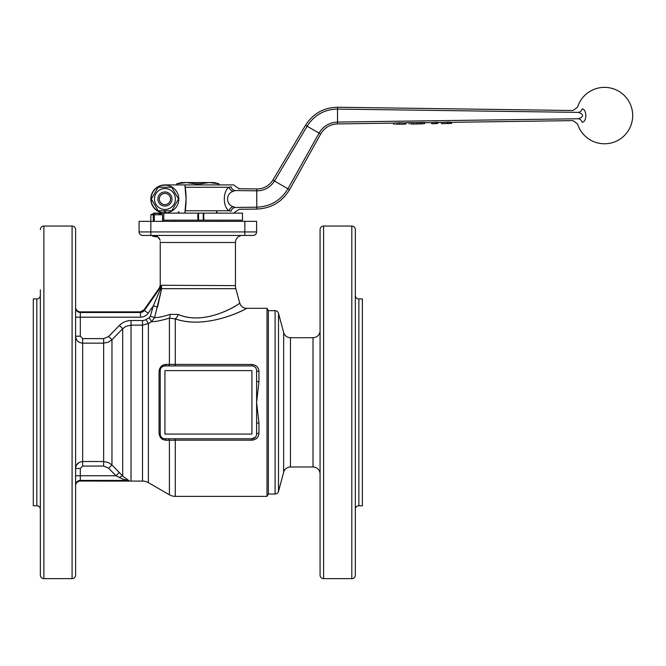 <?xml version="1.0" encoding="UTF-8"?>
<svg xmlns="http://www.w3.org/2000/svg" width="666" height="666" viewBox="0 0 666 666"><rect width="100%" height="100%" fill="white"/><g stroke="black" fill="none" stroke-linecap="round" stroke-linejoin="round"><path stroke-width="1" d="M154.47 199.017A10.456 10.456 0 0 0 164.935 209.474A10.456 10.456 0 0 0 175.391 199.017A10.456 10.456 0 0 0 164.935 188.553A10.456 10.456 0 0 0 154.47 199.017M158.15 210.772L151.365 199.017L158.15 187.263L171.72 187.263L178.505 199.017L171.72 210.772L158.15 210.772M159.324 199.017A5.611 5.611 0 0 1 164.935 193.406A5.611 5.611 0 0 1 170.546 199.017A5.611 5.611 0 0 1 164.935 204.629A5.611 5.611 0 0 1 159.324 199.017M171.986 199.017A7.051 7.051 0 0 0 164.935 191.966A7.051 7.051 0 0 0 157.884 199.017A7.051 7.051 0 0 0 164.935 206.069A7.051 7.051 0 0 0 171.986 199.017M165.543 210.772L165.543 212.87A13.869 13.869 0 0 0 178.804 199.017A13.869 13.869 0 0 0 164.935 185.148A13.869 13.869 0 0 0 151.065 199.017A13.869 13.869 0 0 0 164.319 212.87L164.319 210.772M146.037 319.572L148.385 323.568L142.507 325.141L148.385 323.568A9980.401 8453.821 -30 0 1 151.582 321.686C155.036 321.811 160.972 320.621 169.397 318.123L175.275 318.881C209.499 330.811 251.831 305.727 246.312 308.433C245.18 309.798 205.861 329.82 175.275 318.881A7.051 3.397 106.6 0 0 178.247 314.452L170.08 314.385C162.795 316.733 157.642 317.782 154.62 317.515L150.325 316.3L149.234 317.69A10150.939 10150.939 -30.5 0 0 146.037 319.572A5.744 4.662 -16.5 0 1 142.507 320.537L131.019 320.537C126.498 320.604 122.619 322.244 119.381 325.458L108.633 336.488L111.963 339.71L122.702 328.704L125.916 326.348L131.019 325.141L142.507 325.141L142.507 481.085A11.755 11.755 0 0 1 148.385 482.659L169.397 494.788A11.755 11.755 0 0 0 175.275 496.37L175.275 440.184L251.906 440.184C256.268 439.677 258.624 437.387 258.957 433.3L258.957 422.985A2.348 0.516 0 0 0 256.61 423.501L256.61 434.074A2.348 0.774 180 0 1 258.957 433.3M72.086 578.637A3.53 3.53 0 0 0 75.608 575.108L75.608 229.57A3.53 3.53 0 0 0 72.086 226.049L72.086 578.637L43.881 578.637A3.53 3.53 0 0 1 40.351 575.108L40.351 289.768M40.351 355.328L40.351 332.084M72.086 226.049L43.881 226.049A3.53 3.53 0 0 0 40.351 229.57M142.599 235.448A3.53 3.53 0 0 1 140.11 234.415A3.53 3.53 0 0 0 142.599 235.448A3.53 3.53 0 0 1 139.077 231.926A3.53 3.53 0 0 0 142.599 235.448L253.08 235.448A3.53 3.53 0 0 0 255.569 234.415A3.53 3.53 0 0 1 253.08 235.448M40.351 472.602L40.351 514.918M283.649 472.211L283.649 332.476A7.051 7.051 0 0 0 290.459 337.704L290.459 466.983A7.051 7.051 0 0 0 283.649 472.211L278.505 491.4A3.53 3.53 0 0 1 275.1 494.014L268.356 494.014L268.356 310.672L266.999 308.316L246.528 308.316C243.082 308.108 240.809 306.368 239.718 303.097L235.847 288.661A11.755 11.755 0 0 1 235.448 285.614L160.24 285.264L160.231 242.499L235.448 242.499L235.448 285.614M149.234 317.69L151.582 321.686L154.62 317.515L161.655 288.661L157.551 307.101L153.288 305.885L150.325 316.3M40.351 295.388A3.53 3.53 0 0 1 36.83 298.917L33.3 298.917L33.3 505.769L36.83 505.769A3.53 3.53 0 0 1 40.351 509.29M235.448 242.499A7.051 7.051 0 0 1 242.499 235.448M153.446 235.448C156.71 235.548 158.933 237.113 160.131 240.151C160.198 241.983 160.198 241.983 160.131 240.151C160.198 241.983 160.198 241.983 160.131 240.151L157.75 236.805A10.231 10.231 0 0 1 151.523 235.448M160.173 241.6A7.051 7.051 0 0 1 160.231 242.499M108.633 336.488L103.655 338.619L82.659 338.619L80.311 336.188L80.311 317.183L140.501 317.183L140.501 312.496L80.311 312.496A4.704 4.687 0 0 1 75.608 307.817M75.608 317.183L80.311 317.183L80.311 311.863L140.168 311.863L140.501 312.496L142.666 311.971L144.339 310.498L148.177 313.187L153.288 305.885L160.306 289.527A4.704 2.456 4.8 0 0 161.655 288.661L161.455 285.614A4.704 4.287 -35.8 0 1 160.456 288.103L160.306 289.527M160.889 285.298A4.704 4.587 -121.9 0 1 160.106 287.987L144.339 310.498L144.023 309.881A4.704 4.679 -27.5 0 1 140.185 311.879L80.311 311.879A4.704 4.687 0 0 1 75.608 307.201M131.019 320.537L131.019 481.085A11.755 11.755 0 0 1 130.461 481.077L80.311 481.068L80.311 480.436L127.905 480.436A4.704 4.679 24.2 0 1 128.796 480.519L122.702 476.123L119.306 472.51L115.984 475.749L80.311 475.749L80.311 468.498L82.659 466.067L103.655 466.067L108.633 468.198L115.984 475.749L122.353 478.929L129.737 481.052L80.311 481.052A4.704 4.687 0 0 0 75.608 485.73M159.374 287.953L144.014 309.856L159.374 287.953L160.24 285.264A4.704 4.662 -8.8 0 1 159.374 287.953L160.456 288.103M80.311 311.863A4.704 4.704 0 0 1 75.608 307.159M80.311 336.188L75.608 336.188C75.982 340.368 78.33 342.69 82.659 343.165C78.338 342.707 75.991 340.384 75.608 336.188M80.311 468.498L75.608 468.498C75.991 464.302 78.338 461.979 82.659 461.513L82.659 466.067M75.608 485.772A4.704 4.704 0 0 1 80.311 481.068M266.999 308.316L266.999 496.37L175.275 496.37M256.61 434.074A4.704 4.704 0 0 1 251.906 438.777L164.935 438.777A4.704 4.704 0 0 1 160.231 434.074L160.231 370.612A4.704 4.704 0 0 1 164.935 365.909L251.906 365.909A4.704 4.704 0 0 1 256.61 370.612A2.348 0.774 180 0 0 258.957 371.387C258.633 367.307 256.285 365.01 251.906 364.502L169.397 364.394A2150.514 179.687 -177.3 0 0 166.109 364.41C162.005 364.71 159.657 367.024 159.057 371.337L159.057 433.35C159.64 437.654 161.988 439.96 166.109 440.276A2150.514 179.687 -2.7 0 0 169.397 440.293L175.275 440.184L175.275 438.777M258.957 422.985L256.61 402.339L258.957 381.701L258.957 371.387M162.887 366.375L164.935 365.909A2.348 1.257 90 0 0 166.109 364.41M278.505 491.4L278.505 313.286A3.53 3.53 0 0 0 275.1 310.672L275.1 494.014M290.459 466.983L313.02 466.983A7.051 7.051 0 0 1 320.071 474.034M320.071 330.652A7.051 7.051 0 0 1 313.02 337.704L313.02 466.983M355.328 229.57A3.53 3.53 0 0 0 351.806 226.049L351.806 578.637A3.53 3.53 0 0 0 355.328 575.108L355.328 229.57M355.328 449.35L355.328 575.108M323.601 226.049A3.53 3.53 0 0 0 320.071 229.57L320.071 575.108A3.53 3.53 0 0 0 323.601 578.637L323.601 226.049L351.806 226.049M355.328 509.29A3.53 3.53 0 0 1 358.857 505.769L362.379 505.769L362.379 298.917L358.857 298.917A3.53 3.53 0 0 1 355.328 295.388M218.997 184.915L218.997 183.824L214.252 182.559L209.474 182.559L218.881 183.824L218.881 184.915M176.806 184.915L176.806 183.824L186.205 182.559L181.427 182.559L176.69 183.824L176.69 184.915L164.935 184.915A14.103 14.103 0 0 0 150.832 199.017A14.103 14.103 0 0 0 164.935 213.12L153.571 213.12L153.58 213.736M174.334 220.171L174.334 221.345M221.345 221.345L221.345 220.171M162.554 220.171L242.499 220.171L242.499 213.12L164.935 213.12M186.089 199.017L184.873 213.12A82.268 82.268 0 0 0 184.873 184.915L186.089 199.017M185.248 210.772L229.196 210.772A4.704 3.58 128.8 0 1 233.05 206.635C225.699 204.462 225.749 193.556 233.05 191.392L235.106 190.551A4.704 4.162 67.9 0 1 231.085 186.821C236.547 185.981 236.547 185.981 231.085 186.821L229.196 187.263C222.71 190.651 222.66 207.359 229.196 210.772L231.085 211.205C236.547 212.054 236.547 212.054 231.085 211.205A4.704 4.162 112.1 0 1 235.106 207.484L256.776 207.184L256.776 209.066L239.294 209.307L235.19 211.846A2.348 2.348 0 0 1 233.1 213.12M235.106 190.551C240.734 188.137 240.734 188.137 235.106 190.551L256.776 190.842C264.36 190.759 270.263 187.487 274.475 181.027L307.126 126.224C314.269 115.068 324.4 109.357 337.52 109.082L337.52 107.234L573.001 110.523L577.555 107.218A28.205 28.205 0 0 1 632.7 115.568A28.205 28.205 0 0 1 577.555 123.926L573.001 120.613L449.858 122.336M582.192 108.883C576.023 106.702 576.023 106.702 582.192 108.883A4.704 3.879 -71.9 0 1 578.413 112.379C584.032 114.502 584.032 116.633 578.413 118.764C571.22 121.187 571.22 121.187 578.413 118.764A4.704 3.879 71.9 0 1 582.192 122.253C587.029 121.786 586.996 109.341 582.192 108.883M582.192 122.253C576.023 124.442 576.023 124.442 582.192 122.253M164.935 184.915L233.1 184.915A2.348 2.348 0 0 1 235.19 186.18L239.294 188.728L238.811 188.961M162.554 221.345L162.554 214.768L154.271 214.768L154.271 221.345M162.554 214.768A12.621 10.34 -90 0 0 161.746 214.377A12.945 12.945 0 0 0 150.832 214.768L153.288 214.768A12.621 11.439 -90 0 1 154.187 214.377L154.187 221.345M153.288 221.345L153.288 214.768M233.05 191.392A4.704 3.58 51.2 0 1 229.196 187.263L185.248 187.263M231.085 186.821C236.547 185.981 236.547 185.981 231.085 186.821M235.131 207.492L235.106 207.484C240.734 209.89 240.734 209.89 235.106 207.484L233.05 206.635M231.085 211.205C236.547 212.054 236.547 212.054 231.085 211.205M578.413 112.379C571.22 109.957 571.22 109.957 578.413 112.379L337.52 109.082L337.52 122.061L578.413 118.764M394.155 124.234L394.155 123.06L399.3 122.769L404.712 122.927L404.712 124.101L395.92 124.267M437.92 122.502L449.858 122.078L449.858 123.252L442.907 123.61L441.475 123.601L441.475 122.452M406.152 123.868L406.152 122.694L424.658 122.427L424.658 123.61L410.564 124.059M431.718 123.709L431.718 122.527L435.722 122.269L437.92 122.244L437.92 123.418L431.718 123.709L435.206 123.668M451.615 122.311L451.615 123.46L449.858 123.252M442.907 123.61L446.803 123.535M449.858 123.51L447.244 123.51M447.594 123.285L447.594 122.103M405.119 122.96L405.119 124.084L396.878 124.192L404.712 124.101M394.18 124.251L393.648 124.259L393.648 123.118M411.954 124.043L418.864 123.943M420.296 123.926L424.658 123.61M421.794 123.651L421.794 122.469M419.63 123.884L419.63 122.76M417.149 123.718L417.149 122.536M413.761 123.759L413.761 122.586M411.197 124.009L411.197 122.877M409.074 123.826L409.074 122.652M435.206 123.718L437.92 123.418M435.722 123.451L435.722 122.269M163.761 220.171L163.761 213.12M203.247 220.171L203.247 213.12M181.427 182.559L186.205 182.559L195.613 183.824L195.613 184.915M200.075 184.915L200.075 183.824L209.474 182.559L214.252 182.559M209.474 182.559L186.205 182.559M200.075 183.824L195.613 183.824M320.071 514.918L320.071 289.768M168.223 438.777A2.348 1.257 -90 0 1 169.397 440.293L169.397 494.788M164.935 438.777A2.348 1.257 -90 0 1 166.109 440.276M160.231 434.074A2.348 0.841 0 0 0 159.057 433.35M160.231 370.612A2.348 0.841 0 0 1 159.057 371.337M168.223 365.909A2.348 1.257 90 0 0 169.397 364.394L169.397 318.123A7.051 3.805 71.8 0 0 170.08 314.385M256.61 370.612L256.61 381.185A2.348 0.516 180 0 0 258.957 381.701M256.61 381.185L256.61 423.501M164.935 434.074L164.935 370.612L251.906 370.612L251.906 434.074L164.935 434.074M75.733 467.232L76.607 464.918L79.204 462.42M108.633 468.198L111.963 464.976L108.55 462.595L103.655 461.513L82.659 461.513L82.659 343.165L103.655 343.165L108.541 342.099L111.963 339.71L111.963 464.976L119.306 472.51M119.381 325.458L122.702 328.704L122.702 476.123A4.704 1.399 -41.9 0 0 119.381 477.564M178.247 314.452C204.903 326.207 238.853 304.678 239.535 303.213C244.447 300.308 208.15 327.272 178.247 314.452M244.855 235.448L244.855 231.926L256.61 231.926A3.53 3.53 0 0 1 255.569 234.415A3.53 3.53 0 0 0 256.61 231.926L256.61 221.345L139.077 221.345L139.077 231.926L150.832 231.926L150.832 235.448M165.543 212.87L164.319 212.87M43.881 226.049L43.881 578.637M36.83 298.917L36.83 505.769M103.655 338.619L103.655 466.067M75.608 485.114A4.704 4.687 -0 0 1 80.311 480.436L80.311 475.749L75.608 475.749M82.659 338.619L82.659 343.165M142.507 325.141L142.507 320.537M175.275 318.881L175.275 365.909M148.385 323.568L148.385 482.659M251.906 365.909L251.906 364.502M255.528 437.071L251.906 438.777L251.906 440.184M358.857 505.769L358.857 298.917M203.779 220.171L203.779 213.12M159.057 213.57L159.057 213.12M154.046 213.628L154.046 213.12M394.155 123.118L337.52 123.909L337.52 122.061C329.345 122.502 323.193 126.19 319.064 133.117L320.671 134.049L289.552 189.735L287.928 188.794L319.064 133.117L305.519 125.3L272.86 180.095C269.072 185.922 263.711 188.878 256.776 188.969L239.294 188.719M399.3 123.951L399.3 122.769M272.86 180.095L287.928 188.794C280.877 200.433 270.488 206.56 256.776 207.184L256.776 188.969M198.543 220.171L198.543 213.12M197.844 220.171L197.844 213.12M140.501 317.183A9.449 9.399 62.5 0 0 148.177 313.187M161.655 288.661L235.847 288.661M244.855 221.345L244.855 231.926L150.832 231.926L150.832 214.768M216.65 211.588C216.1 211.671 216.608 212.179 218.173 213.12M179.037 211.588L177.506 213.12M323.601 578.637L351.806 578.637M431.718 122.594L424.658 122.686M406.152 122.944L404.712 122.969M403.696 124.159L395.837 124.267M337.52 123.901C330.095 124.284 324.475 127.664 320.662 134.041M337.52 107.243C323.651 107.567 312.987 113.595 305.528 125.3M289.543 189.727C282.059 201.998 271.137 208.441 256.776 209.057M153.571 213.12L153.571 213.736M290.459 337.704L313.02 337.704M283.649 332.476L278.505 313.286M268.356 310.672L275.1 310.672M268.356 494.014L266.999 496.37M144.014 309.856L140.168 311.863M142.507 481.085L131.019 481.085"/></g></svg>
